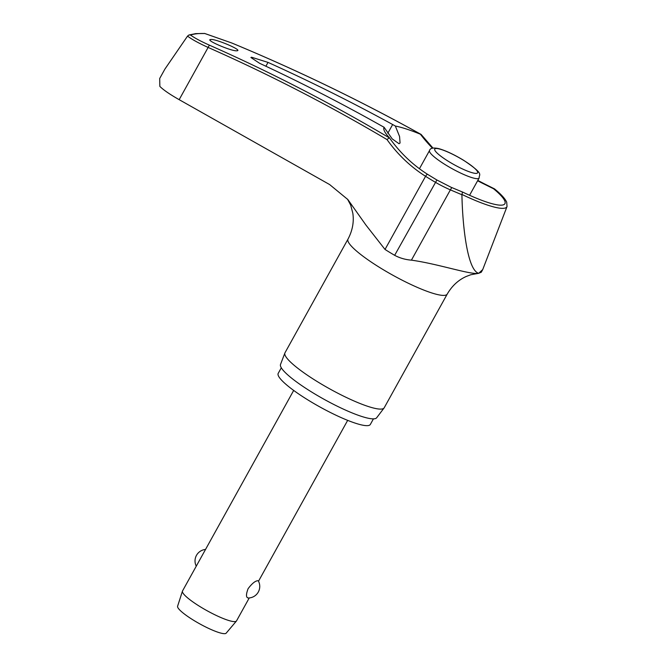<?xml version="1.0" encoding="UTF-8"?>
<svg xmlns="http://www.w3.org/2000/svg" width="667" height="667" viewBox="0 0 667 667"><rect width="100%" height="100%" fill="white"/><g stroke="black" fill="none" stroke-linecap="round" stroke-linejoin="round"><path stroke-width="1" d="M421.11 134.534L420.427 134.234A142.396 138.344 -107.5 0 0 432.524 148.224M188.903 35.017L187.544 36.101C191.596 39.245 198.449 43.022 208.121 47.44A1887.985 1763.556 91.5 0 1 387.01 139.57L389.261 137.802A1890.295 1765.724 -88.5 0 0 209.755 45.314C200.842 41.346 194.43 37.911 190.512 35.026A297.24 51.743 -151 0 1 196.815 33.759A297.24 51.743 -151 0 1 204.777 33.508L195.781 33.608L188.903 35.009L190.512 35.026M164.674 69.51L159.688 78.498L159.855 86.393C163.407 89.953 169.843 94.38 179.165 99.666L329.631 184.559L347.857 199.55L365.975 225.113L385.017 249.458A61.039 10.622 29 0 0 394.656 255.319C399.766 258.054 405.353 259.663 411.414 260.155C438.344 263.89 470.844 275.046 478.681 273.312L481.274 272.219L482.741 269.568L478.681 273.312C467.425 270.277 462.506 226.13 461.923 194.747L462.439 192.071M373.437 418.859L370.343 424.429A52.668 9.171 -151 0 1 367.926 425.613A52.668 9.171 -151 0 1 314.282 403.76A52.668 9.171 -151 0 1 278.214 373.362L281.307 367.792M348.016 239.078A56.72 9.872 -151 0 0 386.86 271.819A56.72 9.872 -151 0 0 444.622 295.348A56.72 9.872 -151 0 0 447.232 294.08L384.209 407.787A56.72 9.872 -151 0 1 384.067 407.987A56.72 9.872 -151 0 1 381.599 409.054A56.72 9.872 -151 0 1 324.437 385.876A56.72 9.872 -151 0 1 284.884 353.01A56.72 9.872 -151 0 1 284.984 352.785L348.016 239.078C352.518 230.532 354.119 221.903 352.818 213.19L350.709 205.169L347.499 199.141M284.884 353.01L280.507 364.482A54.986 9.571 29 0 0 318.851 396.34A54.986 9.571 29 0 0 374.262 418.809A54.986 9.571 29 0 0 376.663 417.775L384.067 407.987M384.067 127.239L381.291 125.73A1891.078 1790.42 -92.3 0 0 259.605 63.298L250.892 57.504L251.526 57.22L268.017 62.398A1891.078 1822.261 79.4 0 1 392.655 124.521L395.348 126.038L399.558 136.485L400.067 142.996L399.016 143.713L392.221 138.911L384.067 127.239A79.406 13.824 -151 0 0 385.167 132.441A79.406 13.824 -151 0 0 389.211 137.552L389.261 137.802M236.993 50.775C232.199 51.676 204.427 39.778 210.697 39.503C215.499 38.603 243.272 50.5 236.993 50.775L237.635 50.5M210.055 39.787L210.697 39.503M447.232 294.08C452.018 285.851 458.396 279.965 466.35 276.421L470.802 274.746L478.681 273.312M419.435 168.734A28.364 4.936 -151 0 1 419.443 168.726L429.531 150.525A28.364 4.936 29 0 0 446.04 165.158A28.364 4.936 29 0 0 477.83 178.656A28.364 4.936 29 0 0 479.139 178.022L469.56 195.298M461.981 194.464A66.6 11.597 29 0 0 503.843 208.296A66.6 11.597 29 0 0 507.028 206.545L506.703 202.168C505.077 198.616 501.042 194.205 494.572 188.936L493.555 188.761A63.357 11.031 -151 0 1 502.009 205.111A63.357 11.031 -151 0 1 498.424 205.019C490.629 203.994 478.673 199.675 462.564 192.054L451.759 187.552L450.375 189.87L461.923 194.747M293.68 390.428L182.516 590.97A30.865 5.369 29 0 0 182.45 591.137A30.865 5.369 29 0 0 204.119 609.054A30.865 5.369 29 0 0 235.092 621.594A30.865 5.369 29 0 0 236.41 621.052A30.865 5.369 29 0 0 236.518 620.902L249.241 597.94M248.182 597.982L248.066 597.991A11.572 11.572 0 0 0 258.346 580.89L257.754 580.715C255.144 580.949 251.926 583.6 248.107 588.669C245.931 594.422 245.956 597.524 248.182 597.982M182.45 591.137L177.597 606.245A27.781 4.836 29 0 0 197.107 622.361A27.781 4.836 29 0 0 224.987 633.65A27.781 4.836 29 0 0 226.171 633.166L236.41 621.052M204.777 33.508L231.716 42.98A1890.295 1836.459 72.5 0 1 421.044 134.417L420.427 134.234A79.406 13.824 -151 0 0 395.348 126.038M477.639 180.724A142.396 131.549 -86.2 0 0 484.342 184.175L493.555 188.761M164.891 69.11L187.544 36.101M507.028 206.545L482.733 269.56M484.342 184.175A2.318 0.834 -64.5 0 1 484.742 184.042A2.318 0.834 -64.5 0 1 484.859 184.067L477.805 180.423M387.01 139.57A144.547 135.017 -88.5 0 0 425.571 176.305A61.039 10.622 29 0 0 435.201 182.166A144.547 141.096 -113.6 0 0 450.375 189.87L411.414 260.155M427.73 174.487A2.318 0.725 122.3 0 0 427.639 174.37A2.318 0.725 122.3 0 0 427.505 174.337A2.318 0.725 122.3 0 0 425.571 176.305L385.017 249.458M436.86 180.04L394.656 255.319M435.876 148.524A24.504 4.269 29 0 0 449.008 161.714A24.504 4.269 29 0 0 476.48 173.378A24.504 4.269 29 0 0 463.34 160.188A24.504 4.269 29 0 0 435.876 148.524M179.165 99.666L208.121 47.44A2.318 0.775 -66.1 0 1 209.755 45.314M451.809 187.635L436.835 179.965L427.639 174.37C412.615 164.824 399.833 152.585 389.295 137.652M387.819 133.25L392.655 124.521M265.891 66.233L268.017 62.398M432.983 148.107L421.11 134.434M479.139 178.022C478.856 173.979 484.959 174.654 463.515 160.222C454.035 154.519 445.798 150.65 438.786 148.633C433.233 147.449 430.148 148.074 429.531 150.525M205.536 549.441A11.572 11.572 0 0 0 196.265 566.175M258.513 581.215L347.674 420.36M494.414 188.828L484.859 184.067M204.519 33.408L231.766 42.988C296.507 69.843 359.613 100.317 421.102 134.426"/></g></svg>
